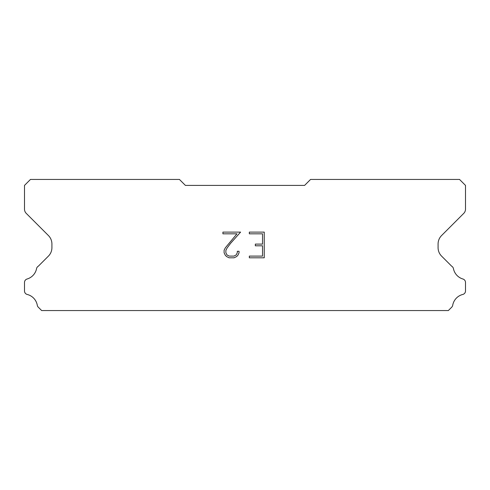 <?xml version="1.0" encoding="UTF-8"?>
<svg xmlns="http://www.w3.org/2000/svg" width="490" height="490" viewBox="0 0 490 490"><rect width="100%" height="100%" fill="white"/><g stroke="black" fill="none" stroke-linecap="round" stroke-linejoin="round"><path stroke-width="0.73" d="M262.53 256.099L262.53 245.815L255.333 245.815L255.333 244.106L262.53 244.106L262.53 233.828L249.33 233.828L249.33 232.113L264.245 232.113L264.245 257.807L249.33 257.807L249.33 256.099L262.53 256.099M239.047 251.29L239.047 252.834L237.828 255.345L236.56 256.589L234.049 257.807L229.112 257.807L226.619 256.57L225.345 255.315L224.108 252.809L224.108 250.268L225.345 247.805L236.958 233.828L222.919 233.828L222.919 232.113L240.59 232.113L230.582 243.352L227.023 248.099L225.865 250.445L225.865 252.699L226.986 254.959L229.265 256.099L233.914 256.099L236.174 254.959L237.307 252.699L237.307 251.29L239.047 251.29M304.596 185.404L185.404 185.404L179.444 179.444L30.46 179.444L24.5 185.404L24.5 209.157A5.96 5.96 0 0 0 26.246 213.371L48.424 235.549A11.919 11.919 0 0 1 51.916 243.977L51.916 247.677A11.919 11.919 0 0 1 48.424 256.105L38.287 266.235A3.577 3.577 0 0 0 36.511 268.875A13.585 13.585 0 0 1 27.066 279.018A3.577 3.577 0 0 0 24.5 282.448L24.5 290.98A3.577 3.577 0 0 0 27.207 294.453A13.585 13.585 0 0 1 37.295 305.288A3.577 3.577 0 0 0 38.287 307.193L41.65 310.556L448.35 310.556L451.713 307.193A3.577 3.577 0 0 0 452.705 305.288A13.585 13.585 0 0 1 462.793 294.453A3.577 3.577 0 0 0 465.5 290.98L465.5 282.448A3.577 3.577 0 0 0 462.934 279.018A13.585 13.585 0 0 1 453.489 268.875A3.577 3.577 0 0 0 451.713 266.235L441.576 256.105A11.919 11.919 0 0 1 438.085 247.677L438.085 243.977A11.919 11.919 0 0 1 441.576 235.549L463.754 213.371A5.96 5.96 0 0 0 465.5 209.157L465.5 185.404L459.54 179.444L310.556 179.444L304.596 185.404"/></g></svg>
